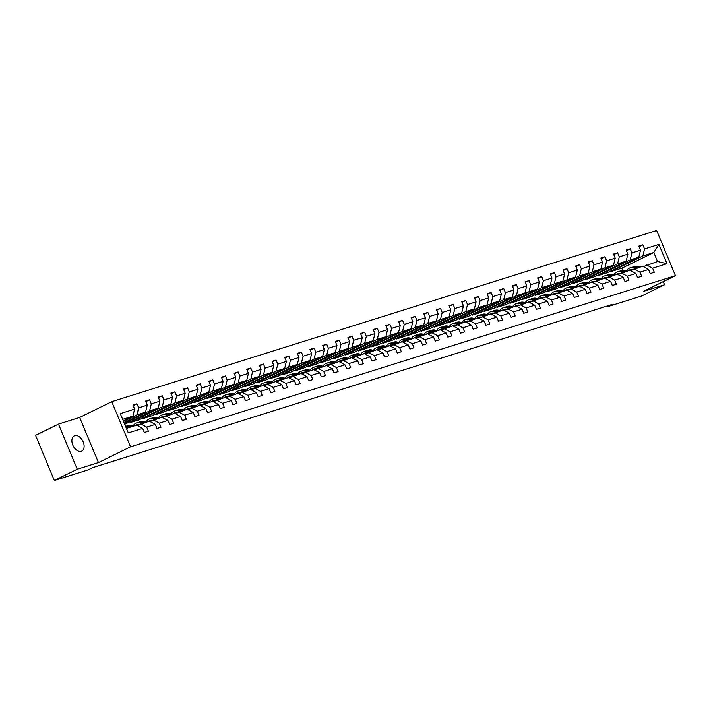 <?xml version="1.0" encoding="UTF-8"?>
<svg xmlns="http://www.w3.org/2000/svg" width="711" height="711" viewBox="0 0 711 711"><rect width="100%" height="100%" fill="white"/><g stroke="black" fill="none" stroke-linecap="round" stroke-linejoin="round"><path stroke-width="1.07" d="M81.25 451.289A8.479 5.404 63.8 0 0 81.738 451.094A8.479 5.404 63.8 0 0 83.018 441.478A8.479 5.404 63.8 0 0 74.744 435.683A8.479 5.404 63.8 0 0 74.255 435.879A8.479 5.404 63.8 0 0 72.975 445.495A8.479 5.404 63.8 0 0 81.25 451.289M58.471 424.103L77.259 469.233L98.456 462.577L79.668 417.446L58.471 424.103L35.55 435.363L54.338 480.494L88.182 469.864L92.768 467.607L612.375 304.379L607.798 306.637L641.642 295.998L664.563 284.738L663.265 281.627M79.668 417.446L111.76 401.679L656.662 230.506L675.45 275.637L130.548 446.81L111.76 401.679M77.259 469.233L54.338 480.494M123.27 420.859L132.895 416.139L122.648 419.357M132.895 416.139L134.61 409.118L132.913 405.039L136.965 403.759L133.161 405.634M623.005 270.313L622.081 268.083L653.8 252.503L642.86 255.942L644.575 248.921L658.928 244.415L666.945 263.692L652.6 268.198L654.298 272.286L650.245 273.557L648.539 269.469L639.944 272.171L641.651 276.259L637.598 277.53L635.892 273.442L627.298 276.144L629.004 280.232L624.951 281.503L623.245 277.414L614.651 280.116L616.357 284.204L612.304 285.475L610.598 281.387L602.004 284.089L603.71 288.177L599.649 289.448L597.951 285.36L589.357 288.062L591.054 292.15L587.002 293.421L585.304 289.333L576.71 292.034L578.407 296.123L574.355 297.394L572.657 293.305L564.063 296.007L565.76 300.095L561.708 301.366L560.01 297.278L551.416 299.98L553.114 304.068L549.061 305.339L547.363 301.251L538.769 303.952L540.467 308.041L536.414 309.312L534.716 305.232L526.122 307.925L527.82 312.013L523.767 313.284L522.07 309.205L513.475 311.898L515.173 315.986L511.12 317.257L509.414 313.178L500.82 315.871L502.526 319.959L498.473 321.23L496.767 317.15L488.173 319.843L489.879 323.932L485.826 325.203L484.12 321.123L475.526 323.816L477.232 327.904L473.179 329.184L471.473 325.096L462.879 327.798L464.585 331.877L460.524 333.157L458.826 329.069L450.232 331.77L451.938 335.85L447.877 337.13L446.179 333.041L437.585 335.743L439.282 339.822L435.23 341.102L433.532 337.014L424.938 339.716L426.636 343.795L422.583 345.075L420.885 340.987L412.291 343.689L413.989 347.768L409.936 349.048L408.238 344.959L399.644 347.661L401.342 351.749L397.289 353.02L395.592 348.932L386.997 351.634L388.695 355.722L384.642 356.993L382.945 352.905L374.35 355.607L376.048 359.695L371.995 360.966L370.289 356.878L361.703 359.579L363.401 363.668L359.348 364.939L357.642 360.85L349.048 363.552L350.754 367.64L346.701 368.911L344.995 364.823L336.401 367.525L338.107 371.613L334.054 372.884L332.348 368.796L323.754 371.498L325.46 375.586L321.408 376.857L319.701 372.768L311.107 375.47L312.813 379.558L308.752 380.829L307.054 376.741L298.46 379.443L300.158 383.531L296.105 384.802L294.407 380.714L285.813 383.416L287.511 387.504L283.458 388.775L281.76 384.687L273.166 387.388L274.864 391.477L270.811 392.748L269.114 388.659L260.519 391.361L262.217 395.449L258.164 396.72L256.467 392.641L247.872 395.334L249.57 399.422L245.517 400.693L243.82 396.614L235.225 399.306L236.923 403.395L232.87 404.666L231.173 400.586L222.579 403.279L224.276 407.367L220.223 408.638L218.517 404.559L209.923 407.252L211.629 411.34L207.576 412.62L205.87 408.532L197.276 411.225L198.982 415.313L194.93 416.593L193.223 412.504L184.629 415.206L186.335 419.286L182.283 420.565L180.576 416.477L171.982 419.179L173.688 423.258L169.627 424.538L167.929 420.45L159.335 423.152L161.033 427.231L156.98 428.511L155.282 424.423L146.688 427.124L148.386 431.204L144.333 432.484L142.635 428.395L128.282 432.901L120.266 413.633L134.61 409.118M124.043 422.725L145.542 412.167L136.947 414.86L138.663 407.847L136.965 403.759M138.663 407.847L147.257 405.146L145.559 401.066L149.612 399.786L145.808 401.662M124.709 424.325L158.189 408.194L149.594 410.887L151.31 403.875L149.612 399.786M151.31 403.875L159.904 401.173L158.206 397.094L162.259 395.814L158.455 397.689M130.273 421.907L130.522 422.503L139.116 419.801L170.836 404.221L162.241 406.914L163.965 399.902L162.259 395.814M163.965 399.902L172.551 397.2L170.853 393.112L174.906 391.841L171.102 393.716M142.92 417.926L143.169 418.53L151.763 415.828L183.482 400.24L174.888 402.941L176.612 395.929L174.906 391.841M176.612 395.929L185.207 393.227L183.5 389.139L187.553 387.868L183.749 389.735M155.567 413.953L155.816 414.557L164.41 411.856L196.129 396.267L187.535 398.969L189.259 391.957L187.553 387.868M189.259 391.957L197.854 389.255L196.147 385.166L200.2 383.896L196.396 385.762M168.214 409.98L168.463 410.576L177.057 407.883L208.776 392.294L200.182 394.996L201.906 387.984L200.2 383.896M201.906 387.984L210.5 385.282L208.794 381.194L212.847 379.923L209.043 381.789M180.87 406.008L181.109 406.603L189.704 403.91L221.432 388.322L212.838 391.023L214.553 384.011L212.847 379.923M214.553 384.011L223.147 381.309L221.441 377.221L225.503 375.95L221.69 377.817M193.516 402.035L193.765 402.63L202.351 399.938L234.079 384.349L225.485 387.051L227.2 380.038L225.503 375.95M227.2 380.038L235.794 377.337L234.097 373.248L238.149 371.977L234.337 373.844M206.163 398.062L206.412 398.658L215.006 395.965L246.726 380.376L238.132 383.078L239.847 376.066L238.149 371.977M239.847 376.066L248.441 373.364L246.744 369.276L250.796 368.005L246.993 369.871M218.81 394.09L219.059 394.685L227.653 391.992L259.373 376.403L250.779 379.105L252.494 372.093L250.796 368.005M252.494 372.093L261.088 369.391L259.391 365.303L263.443 364.032L259.639 365.898M231.457 390.117L231.706 390.712L240.3 388.01L272.02 372.431L263.425 375.132L265.141 368.12L263.443 364.032M265.141 368.12L273.735 365.418L272.037 361.33L276.09 360.059L272.286 361.926M244.104 386.144L244.353 386.74L252.947 384.038L284.667 368.458L276.072 371.16L277.788 364.148L276.09 360.059M277.788 364.148L286.382 361.446L284.684 357.357L288.737 356.087L284.933 357.953M256.751 382.171L257 382.767L265.594 380.065L297.314 364.485L288.719 367.187L290.435 360.175L288.737 356.087M290.435 360.175L299.029 357.473L297.331 353.385L301.384 352.114L297.58 353.98M269.398 378.199L269.647 378.794L278.241 376.092L309.96 360.513L301.366 363.214L303.082 356.202L301.384 352.114M303.082 356.202L311.676 353.5L309.978 349.412L314.031 348.141L310.227 350.008M282.045 374.226L282.294 374.821L290.888 372.12L322.607 356.54L314.013 359.242L315.737 352.221L314.031 348.141M315.737 352.221L324.332 349.528L322.625 345.439L326.678 344.168L322.874 346.035M294.692 370.253L294.941 370.849L303.535 368.147L335.254 352.567L326.66 355.269L328.384 348.248L326.678 344.168M328.384 348.248L336.978 345.555L335.272 341.467L339.325 340.196L335.521 342.062M307.339 366.281L307.587 366.876L316.182 364.174L347.901 348.594L339.307 351.296L341.031 344.275L339.325 340.196M341.031 344.275L349.625 341.582L347.919 337.494L351.972 336.223L348.168 338.089M319.986 362.308L320.234 362.903L328.829 360.201L360.557 344.622L351.963 347.324L353.678 340.302L351.972 336.223M353.678 340.302L362.272 337.609L360.566 333.521L364.627 332.25L360.815 334.117M332.641 358.335L332.881 358.931L341.476 356.229L373.204 340.649L364.61 343.351L366.325 336.33L364.627 332.25M366.325 336.33L374.919 333.637L373.213 329.549L377.274 328.269L373.462 330.144M345.288 354.362L345.537 354.958L354.131 352.256L385.851 336.676L377.257 339.378L378.972 332.357L377.274 328.269M378.972 332.357L387.566 329.655L385.869 325.576L389.921 324.296L386.117 326.171M357.935 350.39L358.184 350.985L366.778 348.283L398.498 332.704L389.904 335.396L391.619 328.384L389.921 324.296M391.619 328.384L400.213 325.682L398.515 321.603L402.568 320.323L398.764 322.199M370.582 346.417L370.831 347.012L379.425 344.311L411.145 328.731L402.55 331.424L404.266 324.412L402.568 320.323M404.266 324.412L412.86 321.71L411.162 317.63L415.215 316.351L411.411 318.226M383.229 342.444L383.478 343.04L392.072 340.338L423.792 324.758L415.197 327.451L416.913 320.439L415.215 316.351M416.913 320.439L425.507 317.737L423.809 313.658L427.862 312.378L424.058 314.253M395.876 338.472L396.125 339.067L404.719 336.365L436.438 320.785L427.844 323.478L429.56 316.466L427.862 312.378M429.56 316.466L438.154 313.764L436.456 309.685L440.509 308.405L436.705 310.28M408.523 334.499L408.772 335.094L417.366 332.393L449.085 316.813L440.491 319.506L442.206 312.493L440.509 308.405M442.206 312.493L450.801 309.792L449.103 305.703L453.156 304.432L449.352 306.308M421.17 330.517L421.419 331.122L430.013 328.42L461.732 312.831L453.138 315.533L454.862 308.521L453.156 304.432M454.862 308.521L463.456 305.819L461.75 301.731L465.803 300.46L461.999 302.326M433.817 326.545L434.065 327.14L442.66 324.447L474.379 308.858L465.785 311.56L467.509 304.548L465.803 300.46M467.509 304.548L476.103 301.846L474.397 297.758L478.45 296.487L474.646 298.353M446.464 322.572L446.712 323.167L455.307 320.474L487.026 304.886L478.432 307.587L480.156 300.575L478.45 296.487M480.156 300.575L488.75 297.873L487.044 293.785L491.097 292.514L487.293 294.381M459.11 318.599L459.359 319.195L467.954 316.502L499.673 300.913L491.088 303.615L492.803 296.603L491.097 292.514M492.803 296.603L501.397 293.901L499.691 289.812L503.743 288.542L499.94 290.408M471.766 314.626L472.006 315.222L480.6 312.529L512.329 296.94L503.735 299.642L505.45 292.63L503.743 288.542M505.45 292.63L514.044 289.928L512.338 285.84L516.399 284.569L512.587 286.435M484.413 310.654L484.662 311.249L493.256 308.556L524.976 292.968L516.382 295.669L518.097 288.657L516.399 284.569M518.097 288.657L526.691 285.955L524.994 281.867L529.046 280.596L525.233 282.463M497.06 306.681L497.309 307.276L505.903 304.584L537.623 288.995L529.028 291.697L530.744 284.684L529.046 280.596M530.744 284.684L539.338 281.983L537.64 277.894L541.693 276.623L537.889 278.49M509.707 302.708L509.956 303.304L518.55 300.602L550.27 285.022L541.675 287.724L543.391 280.712L541.693 276.623M543.391 280.712L551.985 278.01L550.287 273.922L554.34 272.651L550.536 274.517M522.354 298.736L522.603 299.331L531.197 296.629L562.916 281.049L554.322 283.751L556.038 276.739L554.34 272.651M556.038 276.739L564.632 274.037L562.934 269.949L566.987 268.678L563.183 270.544M535.001 294.763L535.25 295.358L543.844 292.656L575.563 277.077L566.969 279.779L568.684 272.766L566.987 268.678M568.684 272.766L577.279 270.064L575.581 265.976L579.634 264.705L575.83 266.572M547.648 290.79L547.897 291.386L556.491 288.684L588.21 273.104L579.616 275.806L581.331 268.794L579.634 264.705M581.331 268.794L589.926 266.092L588.228 262.004L592.281 260.733L588.477 262.599M560.295 286.817L560.544 287.413L569.138 284.711L600.857 269.131L592.263 271.833L593.987 264.812L592.281 260.733M593.987 264.812L602.572 262.119L600.875 258.031L604.928 256.76L601.124 258.626M572.942 282.845L573.19 283.44L581.785 280.738L613.504 265.159L604.91 267.86L606.634 260.839L604.928 256.76M606.634 260.839L615.228 258.146L613.522 254.058L617.575 252.787L613.771 254.654M585.588 278.872L585.837 279.467L594.432 276.766L626.151 261.186L617.557 263.888L619.281 256.867L617.575 252.787M619.281 256.867L627.875 254.174L626.169 250.085L630.222 248.814L626.418 250.681M598.235 274.899L598.484 275.495L607.078 272.793L638.798 257.213L630.204 259.915L631.928 252.894L630.222 248.814M631.928 252.894L640.522 250.201L638.816 246.113L642.868 244.833L639.065 246.708M644.575 248.921L642.868 244.833M155.282 424.423L149.301 421.188L137.347 425.542M140.707 423.889L146.688 427.124M123.518 421.463L136.947 414.86M145.542 412.167L147.257 405.146M167.929 420.45L161.948 417.215L149.994 421.57M153.354 419.917L159.335 423.152M124.292 423.321L149.594 410.887M158.189 408.194L159.904 401.173M180.576 416.477L174.595 413.242L162.641 417.597M166.001 415.944L171.982 419.179M130.522 422.503L162.241 406.914M170.836 404.221L172.551 397.2M193.223 412.504L187.242 409.269L175.288 413.615M178.648 411.971L184.629 415.206M143.169 418.53L174.888 402.941M183.482 400.24L185.207 393.227M205.87 408.532L199.889 405.297L187.935 409.643M191.295 407.998L197.276 411.225M155.816 414.557L187.535 398.969M196.129 396.267L197.854 389.255M218.517 404.559L212.536 401.324L200.582 405.67M203.941 404.026L209.923 407.252M168.463 410.576L200.182 394.996M208.776 392.294L210.5 385.282M231.173 400.586L225.183 397.351L213.238 401.697M216.588 400.053L222.579 403.279M181.109 406.603L212.838 391.023M221.432 388.322L223.147 381.309M243.82 396.614L237.83 393.379L225.885 397.725M229.235 396.08L235.225 399.306M193.765 402.63L225.485 387.051M234.079 384.349L235.794 377.337M256.467 392.641L250.476 389.406L238.532 393.752M241.891 392.108L247.872 395.334M206.412 398.658L238.132 383.078M246.726 380.376L248.441 373.364M269.114 388.659L263.132 385.433L251.179 389.779M254.538 388.135L260.519 391.361M219.059 394.685L250.779 379.105M259.373 376.403L261.088 369.391M281.76 384.687L275.779 381.46L263.825 385.806M267.185 384.162L273.166 387.388M231.706 390.712L263.425 375.132M272.02 372.431L273.735 365.418M294.407 380.714L288.426 377.488L276.472 381.834M279.832 380.189L285.813 383.416M244.353 386.74L276.072 371.16M284.667 368.458L286.382 361.446M307.054 376.741L301.073 373.515L289.119 377.861M292.479 376.208L298.46 379.443M257 382.767L288.719 367.187M297.314 364.485L299.029 357.473M319.701 372.768L313.72 369.542L301.766 373.888M305.126 372.235L311.107 375.47M269.647 378.794L301.366 363.214M309.96 360.513L311.676 353.5M332.348 368.796L326.367 365.57L314.413 369.916M317.773 368.262L323.754 371.498M282.294 374.821L314.013 359.242M322.607 356.54L324.332 349.528M344.995 364.823L339.014 361.597L327.06 365.943M330.419 364.29L336.401 367.525M294.941 370.849L326.66 355.269M335.254 352.567L336.978 345.555M357.642 360.85L351.661 357.624L339.707 361.97M343.066 360.317L349.048 363.552M307.587 366.876L339.307 351.296M347.901 348.594L349.625 341.582M370.289 356.878L364.308 353.651L352.363 357.997M355.713 356.344L361.703 359.579M320.234 362.903L351.963 347.324M360.557 344.622L362.272 337.609M382.945 352.905L376.954 349.67L365.01 354.025M368.36 352.372L374.35 355.607M332.881 358.931L364.61 343.351M373.204 340.649L374.919 333.637M395.592 348.932L389.601 345.697L377.657 350.052M381.007 348.399L386.997 351.634M345.537 354.958L377.257 339.378M385.851 336.676L387.566 329.655M408.238 344.959L402.257 341.724L390.303 346.079M393.663 344.426L399.644 347.661M358.184 350.985L389.904 335.396M398.498 332.704L400.213 325.682M420.885 340.987L414.904 337.752L402.95 342.107M406.31 340.453L412.291 343.689M370.831 347.012L402.55 331.424M411.145 328.731L412.86 321.71M433.532 337.014L427.551 333.779L415.597 338.134M418.957 336.481L424.938 339.716M383.478 343.04L415.197 327.451M423.792 324.758L425.507 317.737M446.179 333.041L440.198 329.806L428.244 334.161M431.604 332.508L437.585 335.743M396.125 339.067L427.844 323.478M436.438 320.785L438.154 313.764M458.826 329.069L452.845 325.834L440.891 330.188M444.251 328.535L450.232 331.77M408.772 335.094L440.491 319.506M449.085 316.813L450.801 309.792M471.473 325.096L465.492 321.861L453.538 326.207M456.897 324.563L462.879 327.798M421.419 331.122L453.138 315.533M461.732 312.831L463.456 305.819M484.12 321.123L478.139 317.888L466.185 322.234M469.544 320.59L475.526 323.816M434.065 327.14L465.785 311.56M474.379 308.858L476.103 301.846M496.767 317.15L490.786 313.915L478.832 318.261M482.191 316.617L488.173 319.843M446.712 323.167L478.432 307.587M487.026 304.886L488.75 297.873M509.414 313.178L503.432 309.943L491.479 314.289M494.838 312.644L500.82 315.871M459.359 319.195L491.088 303.615M499.673 300.913L501.397 293.901M522.07 309.205L516.079 305.97L504.135 310.316M507.485 308.672L513.475 311.898M472.006 315.222L503.735 299.642M512.329 296.94L514.044 289.928M534.716 305.232L528.726 301.997L516.781 306.343M520.132 304.699L526.122 307.925M484.662 311.249L516.382 295.669M524.976 292.968L526.691 285.955M547.363 301.251L541.382 298.025L529.428 302.371M532.788 300.726L538.769 303.952M497.309 307.276L529.028 291.697M537.623 288.995L539.338 281.983M560.01 297.278L554.029 294.052L542.075 298.398M545.435 296.754L551.416 299.98M509.956 303.304L541.675 287.724M550.27 285.022L551.985 278.01M572.657 293.305L566.676 290.079L554.722 294.425M558.082 292.781L564.063 296.007M522.603 299.331L554.322 283.751M562.916 281.049L564.632 274.037M585.304 289.333L579.323 286.106L567.369 290.452M570.729 288.799L576.71 292.034M535.25 295.358L566.969 279.779M575.563 277.077L577.279 270.064M597.951 285.36L591.97 282.134L580.016 286.48M583.375 284.827L589.357 288.062M547.897 291.386L579.616 275.806M588.21 273.104L589.926 266.092M610.598 281.387L604.617 278.161L592.663 282.507M596.022 280.854L602.004 284.089M560.544 287.413L592.263 271.833M600.857 269.131L602.572 262.119M623.245 277.414L617.264 274.188L605.31 278.534M608.669 276.881L614.651 280.116M573.19 283.44L604.91 267.86M613.504 265.159L615.228 258.146M635.892 273.442L629.91 270.216L617.957 274.562M621.316 272.908L627.298 276.144M585.837 279.467L617.557 263.888M626.151 261.186L627.875 254.174M648.539 269.469L642.557 266.234L630.604 270.589M633.963 268.936L639.944 272.171M598.484 275.495L630.204 259.915M638.798 257.213L640.522 250.201M666.945 263.692L657.559 261.524L643.259 266.616M646.61 264.963L652.6 268.198M98.456 462.577L130.548 446.81M675.45 275.637L643.366 291.403L664.563 284.738M607.496 305.917L607.798 306.637M622.081 268.083L611.131 271.522L642.86 255.942M657.559 261.524L653.8 252.503L658.928 244.415M126.407 428.386L136.654 425.16L142.635 428.395M610.891 270.927L611.131 271.522M639.722 267.132L637.785 266.589A10.141 7.777 -107.4 0 0 634.15 266.607L632.612 267.096A10.141 7.777 -107.4 0 0 632.132 267.265M635.67 268.403L633.732 267.86A10.141 7.777 -107.4 0 0 630.097 267.878A10.141 7.777 -107.4 0 0 626.418 270.918M633.066 269.38A8.416 6.452 -107.4 0 0 630.613 269.522A8.416 6.452 -107.4 0 0 628.773 270.571M638.185 267.612L636.247 267.069A10.141 7.777 -107.4 0 0 632.612 267.096M630.55 270.553A8.416 6.452 72.6 0 1 631.928 269.3M630.097 267.878L631.635 267.398A10.141 7.777 72.6 0 1 635.279 267.38L637.207 267.923M631.404 269.345A8.416 6.452 -107.4 0 0 630.079 270.304M627.075 271.104L625.138 270.562A10.141 7.777 -107.4 0 0 621.503 270.58L619.965 271.069A10.141 7.777 -107.4 0 0 619.485 271.238M623.023 272.375L621.085 271.833A10.141 7.777 -107.4 0 0 617.45 271.851A10.141 7.777 -107.4 0 0 613.771 274.89M620.419 273.353A8.416 6.452 -107.4 0 0 617.966 273.495A8.416 6.452 -107.4 0 0 616.126 274.544M625.538 271.584L623.6 271.042A10.141 7.777 -107.4 0 0 619.965 271.069M617.903 274.535A8.416 6.452 72.6 0 1 619.272 273.273M617.45 271.851L618.988 271.371A10.141 7.777 72.6 0 1 622.632 271.353L624.56 271.895M618.757 273.317A8.416 6.452 -107.4 0 0 617.432 274.277M614.428 275.077L612.491 274.535A10.141 7.777 -107.4 0 0 608.856 274.553L607.318 275.041A10.141 7.777 -107.4 0 0 606.838 275.21M610.376 276.348L608.438 275.806A10.141 7.777 -107.4 0 0 604.803 275.832A10.141 7.777 -107.4 0 0 601.124 278.863M607.772 277.326A8.416 6.452 -107.4 0 0 605.319 277.468A8.416 6.452 -107.4 0 0 603.479 278.516M612.891 275.557L610.953 275.015A10.141 7.777 -107.4 0 0 607.318 275.041M605.257 278.508A8.416 6.452 72.6 0 1 606.625 277.246M604.803 275.832L606.341 275.344A10.141 7.777 72.6 0 1 609.985 275.326L611.913 275.868M606.11 277.29A8.416 6.452 -107.4 0 0 604.785 278.25M601.782 279.05L599.844 278.508A10.141 7.777 -107.4 0 0 596.209 278.525L594.672 279.014A10.141 7.777 -107.4 0 0 594.192 279.183M597.729 280.321L595.791 279.779A10.141 7.777 -107.4 0 0 592.156 279.805A10.141 7.777 -107.4 0 0 588.477 282.836M595.125 281.298A8.416 6.452 -107.4 0 0 592.672 281.44A8.416 6.452 -107.4 0 0 590.832 282.489M600.244 279.53L598.307 278.988A10.141 7.777 -107.4 0 0 594.672 279.014M592.61 282.48A8.416 6.452 72.6 0 1 593.978 281.218M592.156 279.805L593.694 279.316A10.141 7.777 72.6 0 1 597.329 279.299L599.266 279.841M593.463 281.263A8.416 6.452 -107.4 0 0 592.139 282.223M589.135 283.022L587.197 282.48A10.141 7.777 -107.4 0 0 583.562 282.498L582.025 282.987A10.141 7.777 -107.4 0 0 581.545 283.156M585.082 284.293L583.144 283.751A10.141 7.777 -107.4 0 0 579.509 283.778A10.141 7.777 -107.4 0 0 575.83 286.809M582.478 285.271A8.416 6.452 -107.4 0 0 580.025 285.422A8.416 6.452 -107.4 0 0 578.185 286.462M587.597 283.502L585.66 282.96A10.141 7.777 -107.4 0 0 582.025 282.987M579.963 286.453A8.416 6.452 72.6 0 1 581.331 285.191M579.509 283.778L581.047 283.289A10.141 7.777 72.6 0 1 584.682 283.271L586.619 283.813M580.816 285.235A8.416 6.452 -107.4 0 0 579.492 286.195M576.488 286.995L574.55 286.453A10.141 7.777 -107.4 0 0 570.915 286.471L569.369 286.96A10.141 7.777 -107.4 0 0 568.889 287.128M572.435 288.266L570.498 287.724A10.141 7.777 -107.4 0 0 566.863 287.751A10.141 7.777 -107.4 0 0 563.183 290.781M569.831 289.244A8.416 6.452 -107.4 0 0 567.378 289.395A8.416 6.452 -107.4 0 0 565.538 290.435M574.95 287.475L573.013 286.933A10.141 7.777 -107.4 0 0 569.369 286.96M567.316 290.426A8.416 6.452 72.6 0 1 568.684 289.164M566.863 287.751L568.4 287.262A10.141 7.777 72.6 0 1 572.035 287.244L573.973 287.786M568.169 289.208A8.416 6.452 -107.4 0 0 566.845 290.168M563.841 290.968L561.903 290.426A10.141 7.777 -107.4 0 0 558.268 290.444L556.722 290.932A10.141 7.777 -107.4 0 0 556.242 291.101M559.788 292.239L557.851 291.697A10.141 7.777 -107.4 0 0 554.216 291.723A10.141 7.777 -107.4 0 0 550.536 294.754M557.184 293.216A8.416 6.452 -107.4 0 0 554.731 293.367A8.416 6.452 -107.4 0 0 552.891 294.407M562.294 291.448L560.366 290.906A10.141 7.777 -107.4 0 0 556.722 290.932M554.669 294.398A8.416 6.452 72.6 0 1 556.038 293.136M554.216 291.723L555.753 291.234A10.141 7.777 72.6 0 1 559.388 291.217L561.326 291.759M555.522 293.181A8.416 6.452 -107.4 0 0 554.198 294.141M551.194 294.941L549.256 294.398A10.141 7.777 -107.4 0 0 545.621 294.416L544.075 294.905A10.141 7.777 -107.4 0 0 543.595 295.074M547.141 296.211L545.204 295.669A10.141 7.777 -107.4 0 0 541.569 295.696A10.141 7.777 -107.4 0 0 537.889 298.727M544.537 297.189A8.416 6.452 -107.4 0 0 542.084 297.34A8.416 6.452 -107.4 0 0 540.236 298.38M549.647 295.421L547.719 294.878A10.141 7.777 -107.4 0 0 544.075 294.905M542.022 298.371A8.416 6.452 72.6 0 1 543.391 297.109M541.569 295.696L543.106 295.207A10.141 7.777 72.6 0 1 546.741 295.189L548.679 295.732M542.866 297.162A8.416 6.452 -107.4 0 0 541.542 298.113M538.547 298.913L536.609 298.371A10.141 7.777 -107.4 0 0 532.974 298.398L531.428 298.878A10.141 7.777 -107.4 0 0 530.948 299.055M534.485 300.184L532.557 299.642A10.141 7.777 -107.4 0 0 528.913 299.669A10.141 7.777 -107.4 0 0 525.242 302.699M531.89 301.162A8.416 6.452 -107.4 0 0 529.437 301.313A8.416 6.452 -107.4 0 0 527.589 302.353M537.001 299.393L535.063 298.86A10.141 7.777 -107.4 0 0 531.428 298.878M529.366 302.344A8.416 6.452 72.6 0 1 530.744 301.082M528.913 299.669L530.459 299.18A10.141 7.777 72.6 0 1 534.094 299.162L536.032 299.704M530.219 301.135A8.416 6.452 -107.4 0 0 528.895 302.086M525.891 302.886L523.963 302.344A10.141 7.777 -107.4 0 0 520.319 302.371L518.781 302.85A10.141 7.777 -107.4 0 0 518.301 303.028M521.838 304.157L519.91 303.615A10.141 7.777 -107.4 0 0 516.266 303.641A10.141 7.777 -107.4 0 0 512.595 306.672M519.243 305.135A8.416 6.452 -107.4 0 0 516.781 305.286A8.416 6.452 -107.4 0 0 514.942 306.325M524.354 303.375L522.416 302.833A10.141 7.777 -107.4 0 0 518.781 302.85M516.719 306.317A8.416 6.452 72.6 0 1 518.097 305.055M516.266 303.641L517.812 303.153A10.141 7.777 72.6 0 1 521.447 303.135L523.385 303.677M517.572 305.108A8.416 6.452 -107.4 0 0 516.248 306.059M513.244 306.859L511.316 306.317A10.141 7.777 -107.4 0 0 507.672 306.343L506.134 306.823A10.141 7.777 -107.4 0 0 505.654 307.001M509.192 308.13L507.254 307.587A10.141 7.777 -107.4 0 0 503.619 307.614A10.141 7.777 -107.4 0 0 499.94 310.654M506.588 309.107A8.416 6.452 -107.4 0 0 504.135 309.258A8.416 6.452 -107.4 0 0 502.295 310.298M511.707 307.348L509.769 306.805A10.141 7.777 -107.4 0 0 506.134 306.823M504.072 310.289A8.416 6.452 72.6 0 1 505.45 309.027M503.619 307.614L505.166 307.125A10.141 7.777 72.6 0 1 508.8 307.108L510.738 307.65M504.926 309.081A8.416 6.452 -107.4 0 0 503.601 310.032M500.597 310.831L498.669 310.289A10.141 7.777 -107.4 0 0 495.025 310.316L493.487 310.796A10.141 7.777 -107.4 0 0 493.007 310.974M496.545 312.102L494.607 311.56A10.141 7.777 -107.4 0 0 490.972 311.587A10.141 7.777 -107.4 0 0 487.293 314.626M493.941 313.08A8.416 6.452 -107.4 0 0 491.488 313.231A8.416 6.452 -107.4 0 0 489.648 314.271M499.06 311.32L497.122 310.778A10.141 7.777 -107.4 0 0 493.487 310.796M491.425 314.262A8.416 6.452 72.6 0 1 492.803 313M490.972 311.587L492.51 311.107A10.141 7.777 72.6 0 1 496.154 311.08L498.091 311.622M492.279 313.053A8.416 6.452 -107.4 0 0 490.954 314.004M487.95 314.804L486.013 314.262A10.141 7.777 -107.4 0 0 482.378 314.289L480.84 314.769A10.141 7.777 -107.4 0 0 480.36 314.946M483.898 316.084L481.96 315.542A10.141 7.777 -107.4 0 0 478.325 315.56A10.141 7.777 -107.4 0 0 474.646 318.599M481.294 317.053A8.416 6.452 -107.4 0 0 478.841 317.204A8.416 6.452 -107.4 0 0 477.001 318.244M486.413 315.293L484.475 314.751A10.141 7.777 -107.4 0 0 480.84 314.769M478.779 318.235A8.416 6.452 72.6 0 1 480.156 316.973M478.325 315.56L479.863 315.08A10.141 7.777 72.6 0 1 483.507 315.053L485.435 315.595M479.632 317.026A8.416 6.452 -107.4 0 0 478.307 317.977M475.303 318.777L473.366 318.235A10.141 7.777 -107.4 0 0 469.731 318.261L468.193 318.741A10.141 7.777 -107.4 0 0 467.714 318.919M471.251 320.057L469.313 319.515A10.141 7.777 -107.4 0 0 465.678 319.532A10.141 7.777 -107.4 0 0 461.999 322.572M468.647 321.025A8.416 6.452 -107.4 0 0 466.194 321.176A8.416 6.452 -107.4 0 0 464.354 322.216M473.766 319.266L471.828 318.724A10.141 7.777 -107.4 0 0 468.193 318.741M466.132 322.207A8.416 6.452 72.6 0 1 467.5 320.954M465.678 319.532L467.216 319.052A10.141 7.777 72.6 0 1 470.86 319.026L472.788 319.568M466.985 320.999A8.416 6.452 -107.4 0 0 465.661 321.95M462.657 322.75L460.719 322.207A10.141 7.777 -107.4 0 0 457.084 322.234L455.547 322.714A10.141 7.777 -107.4 0 0 455.067 322.892M458.604 324.029L456.666 323.487A10.141 7.777 -107.4 0 0 453.031 323.505A10.141 7.777 -107.4 0 0 449.352 326.545M456 324.998A8.416 6.452 -107.4 0 0 453.547 325.149A8.416 6.452 -107.4 0 0 451.707 326.189M461.119 323.238L459.182 322.696A10.141 7.777 -107.4 0 0 455.547 322.714M453.485 326.18A8.416 6.452 72.6 0 1 454.853 324.927M453.031 323.505L454.569 323.025A10.141 7.777 72.6 0 1 458.204 322.998L460.141 323.541M454.338 324.971A8.416 6.452 -107.4 0 0 453.014 325.922M450.01 326.722L448.072 326.18A10.141 7.777 -107.4 0 0 444.437 326.207L442.9 326.687A10.141 7.777 -107.4 0 0 442.42 326.864M445.957 328.002L444.02 327.46A10.141 7.777 -107.4 0 0 440.385 327.478A10.141 7.777 -107.4 0 0 436.705 330.517M443.353 328.98A8.416 6.452 -107.4 0 0 440.9 329.122A8.416 6.452 -107.4 0 0 439.06 330.162M448.472 327.211L446.535 326.669A10.141 7.777 -107.4 0 0 442.9 326.687M440.838 330.153A8.416 6.452 72.6 0 1 442.206 328.9M440.385 327.478L441.922 326.998A10.141 7.777 72.6 0 1 445.557 326.971L447.495 327.513M441.691 328.944A8.416 6.452 -107.4 0 0 440.367 329.895M437.363 330.695L435.425 330.153A10.141 7.777 -107.4 0 0 431.79 330.18L430.253 330.659A10.141 7.777 -107.4 0 0 429.773 330.837M433.31 331.975L431.373 331.433A10.141 7.777 -107.4 0 0 427.738 331.45A10.141 7.777 -107.4 0 0 424.058 334.49M430.706 332.952A8.416 6.452 -107.4 0 0 428.253 333.095A8.416 6.452 -107.4 0 0 426.413 334.134M435.825 331.184L433.888 330.642A10.141 7.777 -107.4 0 0 430.253 330.659M428.191 334.126A8.416 6.452 72.6 0 1 429.56 332.872M427.738 331.45L429.275 330.971A10.141 7.777 72.6 0 1 432.91 330.944L434.848 331.486M429.044 332.917A8.416 6.452 -107.4 0 0 427.72 333.877M424.716 334.668L422.778 334.126A10.141 7.777 -107.4 0 0 419.143 334.152L417.597 334.632A10.141 7.777 -107.4 0 0 417.117 334.81M420.663 335.947L418.726 335.405A10.141 7.777 -107.4 0 0 415.091 335.423A10.141 7.777 -107.4 0 0 411.411 338.463M418.059 336.925A8.416 6.452 -107.4 0 0 415.606 337.067A8.416 6.452 -107.4 0 0 413.766 338.116M423.169 335.157L421.241 334.614A10.141 7.777 -107.4 0 0 417.597 334.632M415.544 338.098A8.416 6.452 72.6 0 1 416.913 336.845M415.091 335.423L416.628 334.943A10.141 7.777 72.6 0 1 420.263 334.917L422.201 335.459M416.397 336.89A8.416 6.452 -107.4 0 0 415.073 337.849M412.069 338.649L410.131 338.107A10.141 7.777 -107.4 0 0 406.496 338.125L404.95 338.605A10.141 7.777 -107.4 0 0 404.47 338.783M408.016 339.92L406.079 339.378A10.141 7.777 -107.4 0 0 402.444 339.396A10.141 7.777 -107.4 0 0 398.764 342.435M405.412 340.898A8.416 6.452 -107.4 0 0 402.959 341.04A8.416 6.452 -107.4 0 0 401.111 342.089M410.523 339.129L408.594 338.587A10.141 7.777 -107.4 0 0 404.95 338.605M402.897 342.071A8.416 6.452 72.6 0 1 404.266 340.818M402.444 339.396L403.981 338.916A10.141 7.777 72.6 0 1 407.616 338.889L409.554 339.431M403.75 340.862A8.416 6.452 -107.4 0 0 402.417 341.822M399.422 342.622L397.485 342.08A10.141 7.777 -107.4 0 0 393.85 342.098L392.303 342.578A10.141 7.777 -107.4 0 0 391.823 342.755M395.36 343.893L393.432 343.351A10.141 7.777 -107.4 0 0 389.788 343.369A10.141 7.777 -107.4 0 0 386.117 346.408M392.765 344.871A8.416 6.452 -107.4 0 0 390.312 345.013A8.416 6.452 -107.4 0 0 388.464 346.061M397.876 343.102L395.938 342.56A10.141 7.777 -107.4 0 0 392.303 342.578M390.25 346.044A8.416 6.452 72.6 0 1 391.619 344.791M389.788 343.369L391.334 342.889A10.141 7.777 72.6 0 1 394.969 342.862L396.907 343.404M391.094 344.835A8.416 6.452 -107.4 0 0 389.77 345.795M386.775 346.595L384.838 346.053A10.141 7.777 -107.4 0 0 381.194 346.07L379.656 346.559A10.141 7.777 -107.4 0 0 379.176 346.728M382.714 347.866L380.785 347.324A10.141 7.777 -107.4 0 0 377.141 347.341A10.141 7.777 -107.4 0 0 373.471 350.381M380.118 348.843A8.416 6.452 -107.4 0 0 377.657 348.985A8.416 6.452 -107.4 0 0 375.817 350.034M385.229 347.075L383.291 346.533A10.141 7.777 -107.4 0 0 379.656 346.559M377.594 350.016A8.416 6.452 72.6 0 1 378.972 348.763M377.141 347.341L378.687 346.861A10.141 7.777 72.6 0 1 382.322 346.835L384.26 347.377M378.448 348.808A8.416 6.452 -107.4 0 0 377.123 349.768M374.119 350.567L372.191 350.025A10.141 7.777 -107.4 0 0 368.547 350.043L367.009 350.532A10.141 7.777 -107.4 0 0 366.529 350.701M370.067 351.838L368.138 351.296A10.141 7.777 -107.4 0 0 364.494 351.314A10.141 7.777 -107.4 0 0 360.824 354.354M367.463 352.816A8.416 6.452 -107.4 0 0 365.01 352.958A8.416 6.452 -107.4 0 0 363.17 354.007M372.582 351.047L370.644 350.505A10.141 7.777 -107.4 0 0 367.009 350.532M364.947 353.989A8.416 6.452 72.6 0 1 366.325 352.736M364.494 351.314L366.041 350.834A10.141 7.777 72.6 0 1 369.676 350.816L371.613 351.35M365.801 352.78A8.416 6.452 -107.4 0 0 364.476 353.74M361.472 354.54L359.544 353.998A10.141 7.777 -107.4 0 0 355.9 354.016L354.362 354.505A10.141 7.777 -107.4 0 0 353.882 354.673M357.42 355.811L355.482 355.269A10.141 7.777 -107.4 0 0 351.847 355.287A10.141 7.777 -107.4 0 0 348.168 358.326M354.816 356.789A8.416 6.452 -107.4 0 0 352.363 356.931A8.416 6.452 -107.4 0 0 350.523 357.98M359.935 355.02L357.997 354.478A10.141 7.777 -107.4 0 0 354.362 354.505M352.3 357.962A8.416 6.452 72.6 0 1 353.678 356.709M351.847 355.287L353.394 354.807A10.141 7.777 72.6 0 1 357.029 354.789L358.966 355.331M353.154 356.753A8.416 6.452 -107.4 0 0 351.829 357.713M348.825 358.513L346.888 357.971A10.141 7.777 -107.4 0 0 343.253 357.989L341.715 358.477A10.141 7.777 -107.4 0 0 341.236 358.646M344.773 359.784L342.835 359.242A10.141 7.777 -107.4 0 0 339.2 359.268A10.141 7.777 -107.4 0 0 335.521 362.299M342.169 360.761A8.416 6.452 -107.4 0 0 339.716 360.904A8.416 6.452 -107.4 0 0 337.876 361.952M347.288 358.993L345.35 358.451A10.141 7.777 -107.4 0 0 341.715 358.477M339.654 361.943A8.416 6.452 72.6 0 1 341.031 360.681M339.2 359.268L340.738 358.779A10.141 7.777 72.6 0 1 344.382 358.762L346.31 359.304M340.507 360.726A8.416 6.452 -107.4 0 0 339.183 361.686M336.179 362.486L334.241 361.943A10.141 7.777 -107.4 0 0 330.606 361.961L329.069 362.45A10.141 7.777 -107.4 0 0 328.589 362.619M332.126 363.756L330.188 363.214A10.141 7.777 -107.4 0 0 326.553 363.241A10.141 7.777 -107.4 0 0 322.874 366.272M329.522 364.734A8.416 6.452 -107.4 0 0 327.069 364.876A8.416 6.452 -107.4 0 0 325.229 365.925M334.641 362.966L332.704 362.423A10.141 7.777 -107.4 0 0 329.069 362.45M327.007 365.916A8.416 6.452 72.6 0 1 328.375 364.654M326.553 363.241L328.091 362.752A10.141 7.777 72.6 0 1 331.735 362.734L333.663 363.277M327.86 364.699A8.416 6.452 -107.4 0 0 326.536 365.658M323.532 366.458L321.594 365.916A10.141 7.777 -107.4 0 0 317.959 365.934L316.422 366.423A10.141 7.777 -107.4 0 0 315.942 366.592M319.479 367.729L317.541 367.187A10.141 7.777 -107.4 0 0 313.906 367.214A10.141 7.777 -107.4 0 0 310.227 370.244M316.875 368.707A8.416 6.452 -107.4 0 0 314.422 368.858A8.416 6.452 -107.4 0 0 312.582 369.898M321.994 366.938L320.057 366.396A10.141 7.777 -107.4 0 0 316.422 366.423M314.36 369.889A8.416 6.452 72.6 0 1 315.728 368.627M313.906 367.214L315.444 366.725A10.141 7.777 72.6 0 1 319.079 366.707L321.017 367.249M315.213 368.671A8.416 6.452 -107.4 0 0 313.889 369.631M310.885 370.431L308.947 369.889A10.141 7.777 -107.4 0 0 305.312 369.907L303.775 370.395A10.141 7.777 -107.4 0 0 303.295 370.564M306.832 371.702L304.895 371.16A10.141 7.777 -107.4 0 0 301.26 371.186A10.141 7.777 -107.4 0 0 297.58 374.217M304.228 372.68A8.416 6.452 -107.4 0 0 301.775 372.831A8.416 6.452 -107.4 0 0 299.935 373.87M309.347 370.911L307.41 370.369A10.141 7.777 -107.4 0 0 303.775 370.395M301.713 373.862A8.416 6.452 72.6 0 1 303.082 372.6M301.26 371.186L302.797 370.698A10.141 7.777 72.6 0 1 306.432 370.68L308.37 371.222M302.566 372.644A8.416 6.452 -107.4 0 0 301.242 373.604M298.238 374.404L296.3 373.862A10.141 7.777 -107.4 0 0 292.665 373.879L291.128 374.368A10.141 7.777 -107.4 0 0 290.648 374.537M294.185 375.675L292.248 375.132A10.141 7.777 -107.4 0 0 288.613 375.159A10.141 7.777 -107.4 0 0 284.933 378.19M291.581 376.652A8.416 6.452 -107.4 0 0 289.128 376.803A8.416 6.452 -107.4 0 0 287.288 377.843M296.7 374.884L294.763 374.341A10.141 7.777 -107.4 0 0 291.128 374.368M289.066 377.834A8.416 6.452 72.6 0 1 290.435 376.572M288.613 375.159L290.15 374.67A10.141 7.777 72.6 0 1 293.785 374.653L295.723 375.195M289.919 376.617A8.416 6.452 -107.4 0 0 288.595 377.577M285.591 378.376L283.653 377.834A10.141 7.777 -107.4 0 0 280.018 377.852L278.472 378.341A10.141 7.777 -107.4 0 0 277.992 378.51M281.538 379.647L279.601 379.105A10.141 7.777 -107.4 0 0 275.966 379.132A10.141 7.777 -107.4 0 0 272.286 382.163M278.934 380.625A8.416 6.452 -107.4 0 0 276.481 380.776A8.416 6.452 -107.4 0 0 274.642 381.816M284.053 378.856L282.116 378.314A10.141 7.777 -107.4 0 0 278.472 378.341M276.419 381.807A8.416 6.452 72.6 0 1 277.788 380.545M275.966 379.132L277.503 378.643A10.141 7.777 72.6 0 1 281.138 378.625L283.076 379.167M277.272 380.598A8.416 6.452 -107.4 0 0 275.948 381.549M272.944 382.349L271.007 381.807A10.141 7.777 -107.4 0 0 267.372 381.825L265.825 382.314A10.141 7.777 -107.4 0 0 265.345 382.482M268.891 383.62L266.954 383.078A10.141 7.777 -107.4 0 0 263.319 383.105A10.141 7.777 -107.4 0 0 259.639 386.135M266.287 384.598A8.416 6.452 -107.4 0 0 263.834 384.749A8.416 6.452 -107.4 0 0 261.995 385.789M271.398 382.829L269.469 382.287A10.141 7.777 -107.4 0 0 265.825 382.314M263.772 385.78A8.416 6.452 72.6 0 1 265.141 384.518M263.319 383.105L264.856 382.616A10.141 7.777 72.6 0 1 268.491 382.598L270.429 383.14M264.625 384.571A8.416 6.452 -107.4 0 0 263.301 385.522M260.297 386.322L258.36 385.78A10.141 7.777 -107.4 0 0 254.725 385.806L253.178 386.286A10.141 7.777 -107.4 0 0 252.698 386.464M256.244 387.593L254.307 387.051A10.141 7.777 -107.4 0 0 250.663 387.077A10.141 7.777 -107.4 0 0 246.993 390.108M253.64 388.57A8.416 6.452 -107.4 0 0 251.187 388.721A8.416 6.452 -107.4 0 0 249.339 389.761M258.751 386.811L256.822 386.269A10.141 7.777 -107.4 0 0 253.178 386.286M251.125 389.752A8.416 6.452 72.6 0 1 252.494 388.49M250.663 387.077L252.209 386.588A10.141 7.777 72.6 0 1 255.844 386.571L257.782 387.113M251.97 388.544A8.416 6.452 -107.4 0 0 250.645 389.495M247.65 390.295L245.713 389.752A10.141 7.777 -107.4 0 0 242.078 389.779L240.531 390.259A10.141 7.777 -107.4 0 0 240.051 390.437M243.589 391.565L241.66 391.023A10.141 7.777 -107.4 0 0 238.016 391.05A10.141 7.777 -107.4 0 0 234.346 394.081M240.993 392.543A8.416 6.452 -107.4 0 0 238.532 392.694A8.416 6.452 -107.4 0 0 236.692 393.734M246.104 390.783L244.166 390.241A10.141 7.777 -107.4 0 0 240.531 390.259M238.469 393.725A8.416 6.452 72.6 0 1 239.847 392.463M238.016 391.05L239.563 390.561A10.141 7.777 72.6 0 1 243.198 390.543L245.135 391.086M239.323 392.516A8.416 6.452 -107.4 0 0 237.998 393.467M234.994 394.267L233.066 393.725A10.141 7.777 -107.4 0 0 229.422 393.752L227.884 394.232A10.141 7.777 -107.4 0 0 227.404 394.409M230.942 395.538L229.013 394.996A10.141 7.777 -107.4 0 0 225.369 395.023A10.141 7.777 -107.4 0 0 221.699 398.062M228.347 396.516A8.416 6.452 -107.4 0 0 225.885 396.667A8.416 6.452 -107.4 0 0 224.045 397.707M233.457 394.756L231.519 394.214A10.141 7.777 -107.4 0 0 227.884 394.232M225.822 397.698A8.416 6.452 72.6 0 1 227.2 396.436M225.369 395.023L226.916 394.534A10.141 7.777 72.6 0 1 230.551 394.516L232.488 395.058M226.676 396.489A8.416 6.452 -107.4 0 0 225.351 397.44M222.347 398.24L220.419 397.698A10.141 7.777 -107.4 0 0 216.775 397.725L215.237 398.204A10.141 7.777 -107.4 0 0 214.758 398.382M218.295 399.511L216.357 398.978A10.141 7.777 -107.4 0 0 212.722 398.995A10.141 7.777 -107.4 0 0 209.043 402.035M215.691 400.489A8.416 6.452 -107.4 0 0 213.238 400.64A8.416 6.452 -107.4 0 0 211.398 401.679M220.81 398.729L218.872 398.187A10.141 7.777 -107.4 0 0 215.237 398.204M213.176 401.671A8.416 6.452 72.6 0 1 214.553 400.409M212.722 398.995L214.269 398.515A10.141 7.777 72.6 0 1 217.904 398.489L219.841 399.031M214.029 400.462A8.416 6.452 -107.4 0 0 212.705 401.413M209.701 402.213L207.763 401.671A10.141 7.777 -107.4 0 0 204.128 401.697L202.591 402.177A10.141 7.777 -107.4 0 0 202.111 402.355M205.648 403.493L203.71 402.95A10.141 7.777 -107.4 0 0 200.075 402.968A10.141 7.777 -107.4 0 0 196.396 406.008M203.044 404.461A8.416 6.452 -107.4 0 0 200.591 404.612A8.416 6.452 -107.4 0 0 198.751 405.652M208.163 402.702L206.226 402.159A10.141 7.777 -107.4 0 0 202.591 402.177M200.529 405.643A8.416 6.452 72.6 0 1 201.906 404.381M200.075 402.968L201.613 402.488A10.141 7.777 72.6 0 1 205.257 402.462L207.194 403.004M201.382 404.435A8.416 6.452 -107.4 0 0 200.058 405.386M197.054 406.185L195.116 405.643A10.141 7.777 -107.4 0 0 191.481 405.67L189.944 406.15A10.141 7.777 -107.4 0 0 189.464 406.328M193.001 407.465L191.063 406.923A10.141 7.777 -107.4 0 0 187.428 406.941A10.141 7.777 -107.4 0 0 183.749 409.98M190.397 408.434A8.416 6.452 -107.4 0 0 187.944 408.585A8.416 6.452 -107.4 0 0 186.104 409.625M195.516 406.674L193.579 406.132A10.141 7.777 -107.4 0 0 189.944 406.15M187.882 409.616A8.416 6.452 72.6 0 1 189.25 408.363M187.428 406.941L188.966 406.461A10.141 7.777 72.6 0 1 192.61 406.434L194.538 406.976M188.735 408.407A8.416 6.452 -107.4 0 0 187.411 409.358M184.407 410.158L182.469 409.616A10.141 7.777 -107.4 0 0 178.834 409.643L177.297 410.123A10.141 7.777 -107.4 0 0 176.817 410.3M180.354 411.438L178.417 410.896A10.141 7.777 -107.4 0 0 174.782 410.914A10.141 7.777 -107.4 0 0 171.102 413.953M177.75 412.407A8.416 6.452 -107.4 0 0 175.297 412.558A8.416 6.452 -107.4 0 0 173.457 413.598M182.869 410.647L180.932 410.105A10.141 7.777 -107.4 0 0 177.297 410.123M175.235 413.589A8.416 6.452 72.6 0 1 176.604 412.336M174.782 410.914L176.319 410.434A10.141 7.777 72.6 0 1 179.963 410.407L181.892 410.949M176.088 412.38A8.416 6.452 -107.4 0 0 174.764 413.331M171.76 414.131L169.822 413.589A10.141 7.777 -107.4 0 0 166.187 413.615L164.65 414.095A10.141 7.777 -107.4 0 0 164.17 414.273M167.707 415.411L165.77 414.869A10.141 7.777 -107.4 0 0 162.135 414.886A10.141 7.777 -107.4 0 0 158.455 417.926M165.103 416.388A8.416 6.452 -107.4 0 0 162.65 416.53A8.416 6.452 -107.4 0 0 160.81 417.57M170.222 414.62L168.285 414.078A10.141 7.777 -107.4 0 0 164.65 414.095M162.588 417.561A8.416 6.452 72.6 0 1 163.957 416.308M162.135 414.886L163.672 414.406A10.141 7.777 72.6 0 1 167.307 414.38L169.245 414.922M163.441 416.353A8.416 6.452 -107.4 0 0 162.117 417.304M159.113 418.104L157.175 417.561A10.141 7.777 -107.4 0 0 153.54 417.588L152.003 418.068A10.141 7.777 -107.4 0 0 151.523 418.246M155.06 419.383L153.123 418.841A10.141 7.777 -107.4 0 0 149.488 418.859A10.141 7.777 -107.4 0 0 145.808 421.899M152.456 420.361A8.416 6.452 -107.4 0 0 150.003 420.503A8.416 6.452 -107.4 0 0 148.164 421.552M157.575 418.592L155.638 418.05A10.141 7.777 -107.4 0 0 152.003 418.068M149.941 421.534A8.416 6.452 72.6 0 1 151.31 420.281M149.488 418.859L151.025 418.379A10.141 7.777 72.6 0 1 154.66 418.352L156.598 418.895M150.794 420.325A8.416 6.452 -107.4 0 0 149.47 421.285M146.466 422.076L144.529 421.534A10.141 7.777 -107.4 0 0 140.894 421.561L139.347 422.041A10.141 7.777 -107.4 0 0 138.867 422.218M142.413 423.356L140.476 422.814A10.141 7.777 -107.4 0 0 136.841 422.832A10.141 7.777 -107.4 0 0 133.161 425.871M139.809 424.334A8.416 6.452 -107.4 0 0 137.356 424.476A8.416 6.452 -107.4 0 0 135.517 425.525M144.928 422.565L142.991 422.023A10.141 7.777 -107.4 0 0 139.347 422.041M137.294 425.507A8.416 6.452 72.6 0 1 138.663 424.254M136.841 422.832L138.378 422.352A10.141 7.777 72.6 0 1 142.013 422.325L143.951 422.867M138.147 424.298A8.416 6.452 -107.4 0 0 136.823 425.258M133.819 426.058L131.882 425.516A10.141 7.777 -107.4 0 0 128.247 425.534L126.7 426.013A10.141 7.777 -107.4 0 0 126.22 426.191M129.766 427.329L127.829 426.787A10.141 7.777 -107.4 0 0 125.634 426.538M126.816 428.253A8.416 6.452 -107.4 0 0 126.336 428.218M132.273 426.538L130.344 425.996A10.141 7.777 -107.4 0 0 126.7 426.013M125.563 426.378L125.731 426.324A10.141 7.777 72.6 0 1 129.366 426.298L131.304 426.84M636.247 267.069L637.785 266.589M633.732 267.86L635.279 267.38M623.6 271.042L625.138 270.562M621.085 271.833L622.632 271.353M610.953 275.015L612.491 274.535M608.438 275.806L609.985 275.326M598.307 278.988L599.844 278.508M595.791 279.779L597.329 279.299M585.66 282.96L587.197 282.48M583.144 283.751L584.682 283.271M573.013 286.933L574.55 286.453M570.498 287.724L572.035 287.244M560.366 290.906L561.903 290.426M557.851 291.697L559.388 291.217M547.719 294.878L549.256 294.398M545.204 295.669L546.741 295.189M535.063 298.86L536.609 298.371M532.557 299.642L534.094 299.162M522.416 302.833L523.963 302.344M519.91 303.615L521.447 303.135M509.769 306.805L511.316 306.317M507.254 307.587L508.8 307.108M497.122 310.778L498.669 310.289M494.607 311.56L496.154 311.08M484.475 314.751L486.013 314.262M481.96 315.542L483.507 315.053M471.828 318.724L473.366 318.235M469.313 319.515L470.86 319.026M459.182 322.696L460.719 322.207M456.666 323.487L458.204 322.998M446.535 326.669L448.072 326.18M444.02 327.46L445.557 326.971M433.888 330.642L435.425 330.153M431.373 331.433L432.91 330.944M421.241 334.614L422.778 334.126M418.726 335.405L420.263 334.917M408.594 338.587L410.131 338.107M406.079 339.378L407.616 338.889M395.938 342.56L397.485 342.08M393.432 343.351L394.969 342.862M383.291 346.533L384.838 346.053M380.785 347.324L382.322 346.835M370.644 350.505L372.191 350.025M368.138 351.296L369.676 350.816M357.997 354.478L359.544 353.998M355.482 355.269L357.029 354.789M345.35 358.451L346.888 357.971M342.835 359.242L344.382 358.762M332.704 362.423L334.241 361.943M330.188 363.214L331.735 362.734M320.057 366.396L321.594 365.916M317.541 367.187L319.079 366.707M307.41 370.369L308.947 369.889M304.895 371.16L306.432 370.68M294.763 374.341L296.3 373.862M292.248 375.132L293.785 374.653M282.116 378.314L283.653 377.834M279.601 379.105L281.138 378.625M269.469 382.287L271.007 381.807M266.954 383.078L268.491 382.598M256.822 386.269L258.36 385.78M254.307 387.051L255.844 386.571M244.166 390.241L245.713 389.752M241.66 391.023L243.198 390.543M231.519 394.214L233.066 393.725M229.013 394.996L230.551 394.516M218.872 398.187L220.419 397.698M216.357 398.978L217.904 398.489M206.226 402.159L207.763 401.671M203.71 402.95L205.257 402.462M193.579 406.132L195.116 405.643M191.063 406.923L192.61 406.434M180.932 410.105L182.469 409.616M178.417 410.896L179.963 410.407M168.285 414.078L169.822 413.589M165.77 414.869L167.307 414.38M155.638 418.05L157.175 417.561M153.123 418.841L154.66 418.352M142.991 422.023L144.529 421.534M140.476 422.814L142.013 422.325M130.344 425.996L131.882 425.516M127.829 426.787L129.366 426.298"/></g></svg>
